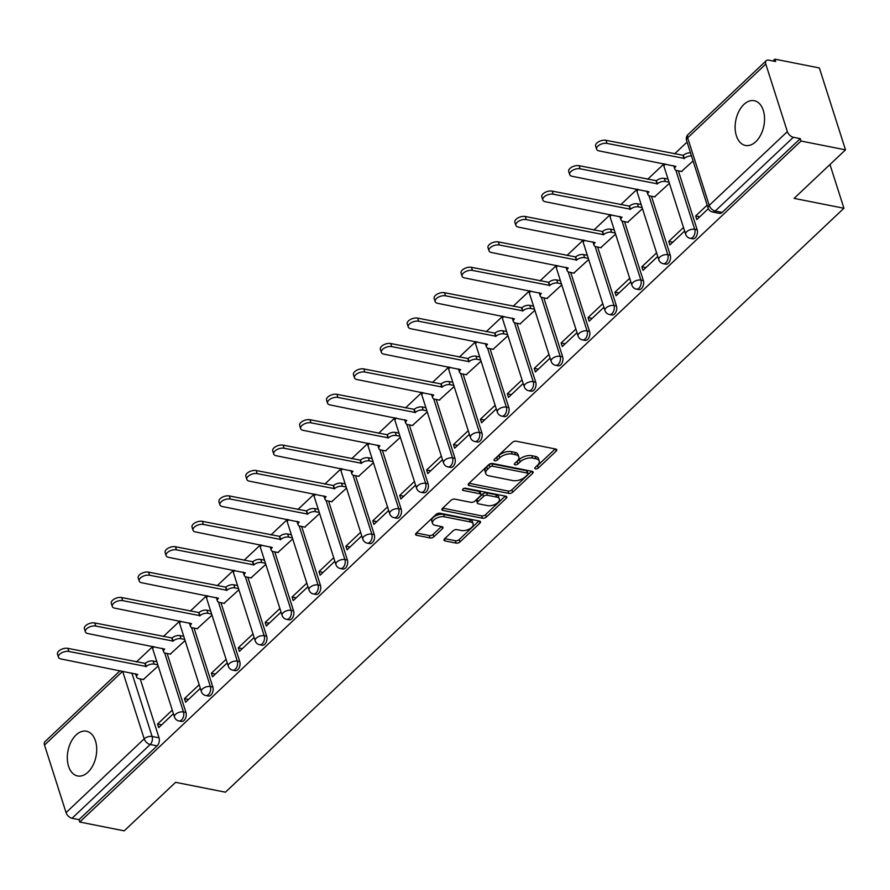 <?xml version="1.0" encoding="UTF-8"?>
<svg xmlns="http://www.w3.org/2000/svg" width="890" height="890" viewBox="0 0 890 890"><rect width="100%" height="100%" fill="white"/><g stroke="black" fill="none" stroke-linecap="round" stroke-linejoin="round"><path stroke-width="1.33" d="M535.524 468.874A2.014 1.035 162.3 0 0 538.25 468.062L556.239 451.074A2.87 1.48 162.3 0 0 556.773 449.762A2.87 1.48 162.3 0 0 555.738 449.038L516.256 441.218A2.87 1.48 162.3 0 0 512.373 442.375L494.384 459.362A2.014 1.035 162.3 0 0 494.006 460.275A2.014 1.035 162.3 0 0 494.729 460.786A2.014 1.035 162.3 0 0 497.454 459.974L499.78 457.772A9.178 4.728 162.3 0 1 512.217 454.045L515.51 454.701A9.178 4.728 162.3 0 1 518.837 457.026A9.178 4.728 162.3 0 1 517.112 461.209L514.776 463.401A2.014 1.035 162.3 0 0 514.398 464.324A2.014 1.035 162.3 0 0 515.132 464.825A2.014 1.035 162.3 0 0 517.846 464.013L520.183 461.821A9.178 4.728 162.3 0 1 532.609 458.094L535.902 458.739A9.178 4.728 162.3 0 1 539.229 461.065A9.178 4.728 162.3 0 1 537.504 465.248L535.179 467.45A2.014 1.035 162.3 0 0 534.801 468.363A2.014 1.035 162.3 0 0 535.524 468.874M536.381 466.316A2.014 1.035 162.3 0 0 537.482 465.67L555.204 448.938M495.585 458.228A2.014 1.035 162.3 0 0 496.687 457.582L499.023 455.391L499.78 457.772M515.989 462.266A2.014 1.035 162.3 0 0 517.09 461.632L519.415 459.429L520.183 461.821M87.954 772.22A22.806 14.296 -78.8 0 0 96.699 748.29A22.806 14.296 -78.8 0 0 86.452 731.224A22.806 14.296 -78.8 0 0 76.073 734.973A22.806 14.296 -78.8 0 0 67.329 758.892A22.806 14.296 -78.8 0 0 77.586 775.958A22.806 14.296 -78.8 0 0 87.954 772.22M755.788 141.699A22.806 14.296 -78.8 0 0 764.521 117.769A22.806 14.296 -78.8 0 0 754.275 100.704A22.806 14.296 -78.8 0 0 743.895 104.453A22.806 14.296 -78.8 0 0 735.151 128.383A22.806 14.296 -78.8 0 0 745.408 145.448A22.806 14.296 -78.8 0 0 755.788 141.699M444.533 538.873A2.87 1.48 162.3 0 0 443.988 540.186A2.87 1.48 162.3 0 0 445.022 540.909L456.103 543.111A2.87 1.48 162.3 0 0 459.985 541.943L479.966 523.086A2.87 1.48 162.3 0 0 480.511 521.774A2.87 1.48 162.3 0 0 479.465 521.051L439.994 513.219A2.87 1.48 162.3 0 0 436.1 514.387L416.131 533.244A2.87 1.48 162.3 0 0 415.586 534.556A2.87 1.48 162.3 0 0 416.631 535.279L430.003 537.938A2.87 1.48 162.3 0 0 433.886 536.77L442.441 528.693A2.87 1.48 162.3 0 0 442.975 527.392A2.87 1.48 162.3 0 0 441.941 526.669L435.31 525.345A7.676 3.949 162.3 0 1 432.518 523.409A7.676 3.949 162.3 0 1 436.033 518.425A7.676 3.949 162.3 0 1 444.366 516.801L470.354 521.952A7.676 3.949 162.3 0 1 473.135 523.887A7.676 3.949 162.3 0 1 469.62 528.871A7.676 3.949 162.3 0 1 461.298 530.496L456.959 529.639A2.87 1.48 162.3 0 0 453.077 530.807L444.533 538.873M787.361 131.62L765.789 64.058A5.852 3.415 46.6 0 1 766.245 60.687A5.852 3.415 46.6 0 1 768.738 60.164L775.668 61.532L774.901 59.152L819.367 67.963L845.5 149.854L794.102 198.381L843.931 208.26L225.426 792.2L175.608 782.321L124.211 830.848L79.744 822.037L801.033 141.043L800.277 138.651L793.346 137.271L715.215 211.041A5.852 3.66 101.2 0 1 712.556 212.009L719.487 213.378A5.852 3.66 101.2 0 0 722.146 212.421L715.215 211.041A5.852 3.415 46.6 0 1 709.23 205.379L787.361 131.62A5.852 3.415 46.6 0 0 793.346 137.271M845.5 149.854L801.033 141.043M508.757 493.394A2.87 1.48 162.3 0 0 512.64 492.237L532.62 473.369A2.87 1.48 162.3 0 0 533.154 472.067A2.87 1.48 162.3 0 0 532.12 471.344L492.637 463.512A2.87 1.48 162.3 0 0 488.755 464.68L468.774 483.537A2.87 1.48 162.3 0 0 468.24 484.85A2.87 1.48 162.3 0 0 469.275 485.573L508.757 493.394L507.99 491.013A2.87 1.48 162.3 0 0 511.884 489.845L531.586 471.233M506.288 498.222L486.318 517.09A2.87 1.48 162.3 0 1 482.425 518.247L442.953 510.426A2.87 1.48 162.3 0 1 441.907 509.703A2.87 1.48 162.3 0 1 442.452 508.39L450.996 500.325A2.87 1.48 162.3 0 1 454.89 499.157L470.899 502.327A2.87 1.48 162.3 0 0 474.782 501.17L480.455 495.808A2.87 1.48 162.3 0 0 481.001 494.506A2.87 1.48 162.3 0 0 479.955 493.783L463.29 490.479A2.014 1.035 162.3 0 1 462.555 489.967A2.014 1.035 162.3 0 1 463.479 488.666A2.014 1.035 162.3 0 1 465.659 488.243L505.787 496.197A2.87 1.48 162.3 0 1 506.833 496.92A2.87 1.48 162.3 0 1 506.288 498.222L505.631 496.164M140.231 678.903L159.043 737.855L152.112 736.475A5.852 3.66 101.2 0 1 150.188 744.507L72.057 818.277A5.852 3.415 -133.4 0 1 66.06 812.615L44.5 745.052A5.852 3.415 -133.4 0 1 44.956 741.682L120.15 670.693M774.901 59.152L772.943 60.998M687.069 142.077L674.564 153.881M663.951 163.905L647.653 179.291M637.04 189.314L620.753 204.689M610.14 214.713L593.841 230.098M583.228 240.111L566.941 255.497M556.328 265.52L540.03 280.906M529.417 290.919L513.118 306.305M502.516 316.328L486.218 331.703M475.605 341.727L459.307 357.113M448.694 367.136L432.407 382.511M421.793 392.534L405.495 407.92M394.882 417.933L378.595 433.319M367.982 443.342L351.684 458.728M341.07 468.741L324.783 484.127M314.17 494.15L297.872 509.525M287.259 519.549L270.972 534.934M260.358 544.958L244.06 560.333M233.447 570.356L217.16 585.742M206.547 595.755L190.249 611.141M179.635 621.164L163.337 636.55M152.735 646.563L136.437 661.949M79.744 822.037L78.976 819.645L72.057 818.277M681.462 171.459L693.087 160.934M707.183 205.101L695.669 215.97L699.751 216.782M695.669 215.97L696.814 219.552L708.351 208.661M654.562 196.868L669.402 183.307M683.498 227.473L668.768 241.379L672.84 242.18M668.768 241.379L669.903 244.961L684.633 231.055M627.65 222.266L642.491 208.705M656.586 252.871L641.857 266.778L645.94 267.59M641.857 266.778L643.003 270.36L657.732 256.454M600.75 247.676L615.591 234.115M629.686 278.281L614.957 292.187L619.028 292.988M614.957 292.187L616.091 295.758L630.821 281.863M573.839 273.074L588.679 259.513M602.775 303.679L588.045 317.585L592.128 318.397M588.045 317.585L589.191 321.168L603.921 307.261M546.938 298.473L561.779 284.911M575.875 329.078L561.145 342.984L565.217 343.796M561.145 342.984L562.28 346.566L577.009 332.66M520.027 323.882L534.868 310.321M548.963 354.487L534.234 368.393L538.317 369.205M534.234 368.393L535.38 371.976L550.109 358.069M493.127 349.281L507.956 335.719M522.052 379.885L507.333 393.792L511.405 394.604M507.333 393.792L508.468 397.374L523.198 383.468M466.215 374.69L481.056 361.129M495.151 405.295L480.422 419.201L484.505 420.002M480.422 419.201L481.568 422.783L496.297 408.877M439.315 400.088L454.145 386.527M468.24 430.693L453.511 444.599L457.594 445.412M453.511 444.599L454.657 448.182L469.386 434.276M412.404 425.498L427.245 411.936M441.34 456.103L426.61 470.009L430.693 470.81M426.61 470.009L427.756 473.58L442.486 459.685M385.503 450.896L400.333 437.335M414.428 481.501L399.699 495.407L403.782 496.22M399.699 495.407L400.845 498.99L415.574 485.083M358.592 476.295L373.433 462.733M387.528 506.899L372.799 520.806L376.882 521.618M372.799 520.806L373.945 524.388L388.663 510.482M331.681 501.704L346.522 488.143M360.617 532.309L345.887 546.215L349.97 547.027M345.887 546.215L347.033 549.798L361.763 535.891M304.781 527.103L319.621 513.541M333.717 557.707L318.987 571.614L323.059 572.426M318.987 571.614L320.122 575.196L334.851 561.29M277.869 552.512L292.71 538.951M306.805 583.117L292.076 597.023L296.159 597.824M292.076 597.023L293.222 600.605L307.951 586.699M250.969 577.91L265.81 564.349M279.905 608.515L265.175 622.422L269.247 623.234M265.175 622.422L266.31 626.004L281.04 612.098M224.058 603.32L238.898 589.759M252.994 633.925L238.264 647.831L242.347 648.632M238.264 647.831L239.41 651.402L254.139 637.496M197.157 628.718L211.998 615.157M226.093 659.323L211.364 673.229L215.436 674.042M211.364 673.229L212.499 676.812L227.228 662.905M170.246 654.117L185.087 640.555M199.182 684.721L184.453 698.628L188.535 699.44M184.453 698.628L185.598 702.21L200.328 688.304M167.131 653.505L185.943 712.445L183.485 711.956A5.852 3.66 101.2 0 1 182.851 718.23A5.852 3.66 101.2 0 1 178.901 720.956L181.36 721.445A5.852 3.66 -78.8 0 0 185.309 718.72A5.852 3.66 -78.8 0 0 185.943 712.445M194.042 628.106L212.855 687.047L210.396 686.557A5.852 3.66 101.2 0 1 209.751 692.821A5.852 3.66 101.2 0 1 205.801 695.546L208.26 696.036A5.852 3.66 -78.8 0 0 212.209 693.31A5.852 3.66 -78.8 0 0 212.855 687.047M220.942 602.697L239.755 661.637L237.296 661.159A5.852 3.66 101.2 0 1 236.662 667.422A5.852 3.66 101.2 0 1 232.713 670.148L235.171 670.637A5.852 3.66 -78.8 0 0 239.121 667.912A5.852 3.66 -78.8 0 0 239.755 661.637M247.854 577.298L266.666 636.239L264.208 635.749A5.852 3.66 101.2 0 1 263.562 642.024A5.852 3.66 101.2 0 1 259.624 644.738L262.072 645.228A5.852 3.66 -78.8 0 0 266.021 642.502A5.852 3.66 -78.8 0 0 266.666 636.239M274.754 551.889L293.567 610.84L291.108 610.351A5.852 3.66 101.2 0 1 290.474 616.614A5.852 3.66 101.2 0 1 286.524 619.34L288.983 619.829A5.852 3.66 -78.8 0 0 292.932 617.104A5.852 3.66 -78.8 0 0 293.567 610.84M301.666 526.491L320.478 585.431L318.019 584.941A5.852 3.66 101.2 0 1 317.374 591.216A5.852 3.66 101.2 0 1 313.436 593.942L315.894 594.42A5.852 3.66 -78.8 0 0 319.833 591.694A5.852 3.66 -78.8 0 0 320.478 585.431M328.566 501.081L347.378 560.033L344.92 559.543A5.852 3.66 101.2 0 1 344.285 565.806A5.852 3.66 101.2 0 1 340.336 568.532L342.795 569.022A5.852 3.66 -78.8 0 0 346.744 566.296A5.852 3.66 -78.8 0 0 347.378 560.033M355.477 475.683L374.29 534.623L371.831 534.134A5.852 3.66 101.2 0 1 371.186 540.408A5.852 3.66 101.2 0 1 367.247 543.134L369.706 543.623A5.852 3.66 -78.8 0 0 373.644 540.898A5.852 3.66 -78.8 0 0 374.29 534.623M382.389 450.284L401.19 509.225L398.731 508.735A5.852 3.66 101.2 0 1 398.097 514.999A5.852 3.66 101.2 0 1 394.148 517.724L396.606 518.214A5.852 3.66 -78.8 0 0 400.556 515.488A5.852 3.66 -78.8 0 0 401.19 509.225M409.289 424.875L428.101 483.815L425.643 483.337A5.852 3.66 101.2 0 1 424.997 489.6A5.852 3.66 101.2 0 1 421.059 492.326L423.518 492.815A5.852 3.66 -78.8 0 0 427.456 490.09A5.852 3.66 -78.8 0 0 428.101 483.815M436.2 399.476L455.001 458.417L452.554 457.927A5.852 3.66 101.2 0 1 451.909 464.202A5.852 3.66 101.2 0 1 447.959 466.916L450.418 467.406A5.852 3.66 -78.8 0 0 454.367 464.68A5.852 3.66 -78.8 0 0 455.001 458.417M463.1 374.067L481.913 433.018L479.454 432.529A5.852 3.66 101.2 0 1 478.82 438.792A5.852 3.66 101.2 0 1 474.871 441.518L477.329 442.007A5.852 3.66 -78.8 0 0 481.268 439.282A5.852 3.66 -78.8 0 0 481.913 433.018M490.012 348.669L508.824 407.609L506.366 407.119A5.852 3.66 101.2 0 1 505.72 413.394A5.852 3.66 101.2 0 1 501.771 416.12L504.23 416.598A5.852 3.66 -78.8 0 0 508.179 413.872A5.852 3.66 -78.8 0 0 508.824 407.609M516.912 323.259L535.724 382.211L533.266 381.721A5.852 3.66 101.2 0 1 532.632 387.984A5.852 3.66 101.2 0 1 528.682 390.71L531.141 391.2A5.852 3.66 -78.8 0 0 535.09 388.474A5.852 3.66 -78.8 0 0 535.724 382.211M543.823 297.861L562.636 356.801L560.177 356.311A5.852 3.66 101.2 0 1 559.532 362.586A5.852 3.66 101.2 0 1 555.582 365.312L558.041 365.801A5.852 3.66 -78.8 0 0 561.99 363.076A5.852 3.66 -78.8 0 0 562.636 356.801M570.724 272.462L589.536 331.403L587.077 330.913A5.852 3.66 101.2 0 1 586.443 337.176A5.852 3.66 101.2 0 1 582.494 339.902L584.952 340.392A5.852 3.66 -78.8 0 0 588.902 337.666A5.852 3.66 -78.8 0 0 589.536 331.403M597.635 247.053L616.447 305.993L613.989 305.515A5.852 3.66 101.2 0 1 613.344 311.778A5.852 3.66 101.2 0 1 609.405 314.504L611.853 314.993A5.852 3.66 -78.8 0 0 615.802 312.268A5.852 3.66 -78.8 0 0 616.447 305.993M624.535 221.655L643.348 280.595L640.889 280.105A5.852 3.66 101.2 0 1 640.255 286.38A5.852 3.66 101.2 0 1 636.306 289.094L638.764 289.584A5.852 3.66 -78.8 0 0 642.714 286.858A5.852 3.66 -78.8 0 0 643.348 280.595M651.447 196.245L670.259 255.196L667.8 254.707A5.852 3.66 101.2 0 1 667.155 260.97A5.852 3.66 101.2 0 1 663.217 263.696L665.676 264.185A5.852 3.66 -78.8 0 0 669.614 261.46A5.852 3.66 -78.8 0 0 670.259 255.196M678.347 170.847L697.159 229.787L694.701 229.297A5.852 3.66 101.2 0 1 694.067 235.572A5.852 3.66 101.2 0 1 690.117 238.297L692.576 238.776A5.852 3.66 -78.8 0 0 696.525 236.05A5.852 3.66 -78.8 0 0 697.159 229.787M843.931 208.26L829.97 164.517M172.271 710.131L157.552 724.037L158.687 727.62L173.417 713.713M143.346 679.526L158.175 665.965M157.552 724.037L161.624 724.849M78.976 819.645L157.107 745.887A5.852 3.66 -78.8 0 0 159.043 737.855M800.277 138.651L722.146 212.421M539.229 461.065L538.472 458.684A9.178 4.728 162.3 0 0 535.146 456.359L535.902 458.739M519.415 459.429A9.178 4.728 162.3 0 1 531.853 455.702L535.146 456.359M518.837 457.026L518.08 454.634A9.178 4.728 162.3 0 0 514.743 452.309L515.51 454.701M499.023 455.391A9.178 4.728 162.3 0 1 511.45 451.664L514.743 452.309M469.041 483.292L507.99 491.013M527.681 474.526A2.014 1.035 162.3 0 0 528.059 473.602A2.014 1.035 162.3 0 0 527.336 473.102L492.682 466.226A2.014 1.035 162.3 0 0 489.967 467.039L487.509 469.364A9.178 4.728 162.3 0 0 485.773 473.547A9.178 4.728 162.3 0 0 489.111 475.872L512.796 480.567A9.178 4.728 162.3 0 0 525.234 476.84L527.681 474.526M528.059 473.602L527.303 471.222A2.014 1.035 162.3 0 0 526.568 470.71L527.336 473.102M485.773 473.547L485.017 471.155A9.178 4.728 162.3 0 1 486.741 466.972L489.2 464.658A2.014 1.035 162.3 0 1 491.925 463.846L526.568 470.71M505.264 496.086L485.551 514.698L486.318 517.09M442.719 508.146L481.668 515.866A2.87 1.48 162.3 0 0 485.551 514.698M481.001 494.506L480.233 492.114A2.87 1.48 162.3 0 0 479.187 491.391L464.079 488.399M487.509 505.62A7.676 3.949 162.3 0 0 495.841 503.996A7.676 3.949 162.3 0 0 499.357 499.012A7.676 3.949 162.3 0 0 496.564 497.076L487.409 495.263A2.87 1.48 162.3 0 0 483.526 496.42L477.852 501.771A2.87 1.48 162.3 0 0 477.318 503.084A2.87 1.48 162.3 0 0 478.353 503.807L487.509 505.62M499.357 499.012L498.589 496.631A7.676 3.949 162.3 0 0 495.808 494.684L496.564 497.076M477.318 503.084L476.551 500.692A2.87 1.48 162.3 0 1 477.096 499.39L482.758 494.039A2.87 1.48 162.3 0 1 486.652 492.871L495.808 494.684M473.135 523.887L472.379 521.507A7.676 3.949 162.3 0 0 469.586 519.56L470.354 521.952M432.518 523.409L431.761 521.017A7.676 3.949 162.3 0 1 435.277 516.033A7.676 3.949 162.3 0 1 443.598 514.409L469.586 519.56M416.387 532.999L429.247 535.546A2.87 1.48 162.3 0 0 433.13 534.378L441.418 526.557M444.789 538.628L455.346 540.72A2.87 1.48 162.3 0 0 459.229 539.551L478.942 520.939M691.497 155.961A5.852 3.015 162.3 0 0 684.321 158.431L606.98 143.401A6.72 3.46 162.3 0 0 599.693 144.825A6.72 3.46 162.3 0 0 596.611 149.186A6.72 3.46 162.3 0 0 599.048 150.888L675.877 166.408A5.852 3.015 162.3 0 0 674.776 169.078A5.852 3.015 162.3 0 0 676.89 170.557L681.862 171.536M674.776 169.078L673.786 165.974A5.852 3.015 -17.7 0 1 673.719 165.696M596.611 149.186L595.621 146.082A6.72 3.46 -17.7 0 1 598.703 141.721A6.72 3.46 -17.7 0 1 605.99 140.297L683.331 155.327A5.852 3.015 -17.7 0 1 690.506 152.858M683.075 155.572L684.065 158.676M669.046 182.205L665.342 181.471A5.852 3.015 162.3 0 0 657.421 183.841L580.08 168.8A6.72 3.46 162.3 0 0 572.782 170.224A6.72 3.46 162.3 0 0 569.7 174.596A6.72 3.46 162.3 0 0 572.148 176.287L648.966 191.817A5.852 3.015 162.3 0 0 647.864 194.476A5.852 3.015 162.3 0 0 649.989 195.956L654.951 196.946M647.864 194.476L646.874 191.372A5.852 3.015 -17.7 0 1 646.819 191.094M569.7 174.596L568.71 171.492A6.72 3.46 -17.7 0 1 571.792 167.12A6.72 3.46 -17.7 0 1 579.09 165.696L656.431 180.737A5.852 3.015 -17.7 0 1 664.352 178.367L665.342 181.471M668.056 179.101L664.352 178.367M656.175 180.982L657.165 184.085M642.146 207.604L638.43 206.869A5.852 3.015 162.3 0 0 630.509 209.239L553.168 194.209A6.72 3.46 162.3 0 0 545.882 195.633A6.72 3.46 162.3 0 0 542.8 199.994A6.72 3.46 162.3 0 0 545.236 201.696L622.066 217.216A5.852 3.015 162.3 0 0 620.964 219.886A5.852 3.015 162.3 0 0 623.078 221.365L628.051 222.344M620.964 219.886L619.974 216.782A5.852 3.015 -17.7 0 1 619.907 216.493M542.8 199.994L541.81 196.89A6.72 3.46 -17.7 0 1 544.88 192.529A6.72 3.46 -17.7 0 1 552.178 191.105L629.519 206.135A5.852 3.015 -17.7 0 1 637.44 203.766L638.43 206.869M641.145 204.5L637.44 203.766M629.263 206.38L630.254 209.484M615.235 233.013L611.53 232.268A5.852 3.015 162.3 0 0 603.609 234.648L526.268 219.608A6.72 3.46 162.3 0 0 518.97 221.032A6.72 3.46 162.3 0 0 515.889 225.393A6.72 3.46 162.3 0 0 518.336 227.095L595.154 242.625A5.852 3.015 162.3 0 0 594.053 245.284A5.852 3.015 162.3 0 0 596.178 246.764L601.139 247.754M594.053 245.284L593.063 242.18A5.852 3.015 -17.7 0 1 593.007 241.902M515.889 225.393L514.898 222.289A6.72 3.46 -17.7 0 1 517.98 217.928A6.72 3.46 -17.7 0 1 525.278 216.504L602.619 231.545A5.852 3.015 -17.7 0 1 610.54 229.164L611.53 232.268M614.245 229.909L610.54 229.164M602.363 231.789L603.353 234.882M588.323 258.411L584.619 257.677A5.852 3.015 162.3 0 0 576.698 260.047L499.357 245.006A6.72 3.46 162.3 0 0 492.059 246.43A6.72 3.46 162.3 0 0 488.988 250.802A6.72 3.46 162.3 0 0 491.425 252.504L568.254 268.024A5.852 3.015 162.3 0 0 567.153 270.694A5.852 3.015 162.3 0 0 569.266 272.173L574.228 273.152M567.153 270.694L566.162 267.59A5.852 3.015 -17.7 0 1 566.096 267.3M488.988 250.802L487.998 247.698A6.72 3.46 -17.7 0 1 491.069 243.337A6.72 3.46 -17.7 0 1 498.367 241.902L575.708 256.943A5.852 3.015 -17.7 0 1 583.629 254.573L584.619 257.677M587.333 255.308L583.629 254.573M575.452 257.188L576.442 260.292M561.423 283.81L557.719 283.076A5.852 3.015 162.3 0 0 549.798 285.445L472.457 270.415A6.72 3.46 162.3 0 0 465.159 271.839A6.72 3.46 162.3 0 0 462.077 276.2A6.72 3.46 162.3 0 0 464.513 277.903L541.343 293.433A5.852 3.015 162.3 0 0 540.241 296.092A5.852 3.015 162.3 0 0 542.366 297.572L547.328 298.55M540.241 296.092L539.251 292.988A5.852 3.015 -17.7 0 1 539.184 292.71M462.077 276.2L461.087 273.096A6.72 3.46 -17.7 0 1 464.168 268.736A6.72 3.46 -17.7 0 1 471.466 267.312L548.807 282.341A5.852 3.015 -17.7 0 1 556.728 279.972L557.719 283.076M560.433 280.706L556.728 279.972M548.552 282.586L549.542 285.69M534.512 309.219L530.807 308.485A5.852 3.015 162.3 0 0 522.886 310.855L445.545 295.814A6.72 3.46 162.3 0 0 438.247 297.238A6.72 3.46 162.3 0 0 435.177 301.61A6.72 3.46 162.3 0 0 437.613 303.312L514.442 318.831A5.852 3.015 162.3 0 0 513.341 321.49A5.852 3.015 162.3 0 0 515.455 322.97L520.416 323.96M513.341 321.49L512.351 318.397A5.852 3.015 -17.7 0 1 512.284 318.108M435.177 301.61L434.186 298.506A6.72 3.46 -17.7 0 1 437.257 294.134A6.72 3.46 -17.7 0 1 444.555 292.71L521.896 307.751A5.852 3.015 -17.7 0 1 529.817 305.381L530.807 308.485M533.522 306.116L529.817 305.381M521.64 307.996L522.63 311.099M507.611 334.618L503.896 333.884A5.852 3.015 162.3 0 0 495.986 336.253L418.645 321.223A6.72 3.46 162.3 0 0 411.347 322.647A6.72 3.46 162.3 0 0 408.265 327.008A6.72 3.46 162.3 0 0 410.702 328.71L487.531 344.23A5.852 3.015 162.3 0 0 486.43 346.9A5.852 3.015 162.3 0 0 488.554 348.379L493.516 349.358M486.43 346.9L485.439 343.796A5.852 3.015 -17.7 0 1 485.373 343.518M408.265 327.008L407.275 323.904A6.72 3.46 -17.7 0 1 410.357 319.543A6.72 3.46 -17.7 0 1 417.644 318.119L494.996 333.149A5.852 3.015 -17.7 0 1 502.906 330.78L503.896 333.884M506.621 331.514L502.906 330.78M494.729 333.394L495.719 336.498M480.7 360.027L476.995 359.293A5.852 3.015 162.3 0 0 469.075 361.663L391.734 346.622A6.72 3.46 162.3 0 0 384.435 348.046A6.72 3.46 162.3 0 0 381.365 352.418A6.72 3.46 162.3 0 0 383.801 354.109L460.631 369.639A5.852 3.015 162.3 0 0 459.518 372.298A5.852 3.015 162.3 0 0 461.643 373.778L466.605 374.768M459.518 372.298L458.528 369.194A5.852 3.015 -17.7 0 1 458.472 368.916M381.365 352.418L380.375 349.314A6.72 3.46 -17.7 0 1 383.445 344.942A6.72 3.46 -17.7 0 1 390.743 343.518L468.084 358.559A5.852 3.015 -17.7 0 1 476.005 356.189L476.995 359.293M479.71 356.923L476.005 356.189M467.829 358.803L468.819 361.907M453.8 385.426L450.084 384.691A5.852 3.015 162.3 0 0 442.174 387.061L364.822 372.031A6.72 3.46 162.3 0 0 357.535 373.455A6.72 3.46 162.3 0 0 354.454 377.816A6.72 3.46 162.3 0 0 356.89 379.518L433.719 395.038A5.852 3.015 162.3 0 0 432.618 397.708A5.852 3.015 162.3 0 0 434.743 399.187L439.705 400.166M432.618 397.708L431.628 394.604A5.852 3.015 -17.7 0 1 431.561 394.315M354.454 377.816L353.464 374.712A6.72 3.46 -17.7 0 1 356.545 370.351A6.72 3.46 -17.7 0 1 363.832 368.927L441.184 383.957A5.852 3.015 -17.7 0 1 449.094 381.588L450.084 384.691M452.81 382.322L449.094 381.588M440.917 384.202L441.907 387.306M426.889 410.824L423.184 410.09A5.852 3.015 162.3 0 0 415.263 412.471L337.922 397.43A6.72 3.46 162.3 0 0 330.624 398.853A6.72 3.46 162.3 0 0 327.553 403.214A6.72 3.46 162.3 0 0 329.99 404.917L406.808 420.447A5.852 3.015 162.3 0 0 405.707 423.106A5.852 3.015 162.3 0 0 407.831 424.586L412.793 425.576M405.707 423.106L404.716 420.002A5.852 3.015 -17.7 0 1 404.661 419.724M327.553 403.214L326.552 400.111A6.72 3.46 -17.7 0 1 329.634 395.75A6.72 3.46 -17.7 0 1 336.932 394.326L414.273 409.367A5.852 3.015 -17.7 0 1 422.194 406.986L423.184 410.09M425.898 407.731L422.194 406.986M414.017 409.611L415.007 412.704M399.988 436.234L396.272 435.499A5.852 3.015 162.3 0 0 388.363 437.869L311.011 422.828A6.72 3.46 162.3 0 0 303.724 424.252A6.72 3.46 162.3 0 0 300.642 428.624A6.72 3.46 162.3 0 0 303.078 430.326L379.908 445.846A5.852 3.015 162.3 0 0 378.806 448.516A5.852 3.015 162.3 0 0 380.931 449.995L385.893 450.974M378.806 448.516L377.816 445.412A5.852 3.015 -17.7 0 1 377.749 445.122M300.642 428.624L299.652 425.52A6.72 3.46 -17.7 0 1 302.733 421.159A6.72 3.46 -17.7 0 1 310.02 419.724L387.373 434.765A5.852 3.015 -17.7 0 1 395.282 432.395L396.272 435.499M398.998 433.13L395.282 432.395M387.106 435.01L388.096 438.114M373.077 461.632L369.372 460.898A5.852 3.015 162.3 0 0 361.451 463.267L284.11 448.237A6.72 3.46 162.3 0 0 276.812 449.661A6.72 3.46 162.3 0 0 273.731 454.022A6.72 3.46 162.3 0 0 276.178 455.724L352.996 471.255A5.852 3.015 162.3 0 0 351.895 473.914A5.852 3.015 162.3 0 0 354.02 475.394L358.982 476.373M351.895 473.914L350.905 470.81A5.852 3.015 -17.7 0 1 350.849 470.532M273.731 454.022L272.74 450.918A6.72 3.46 -17.7 0 1 275.822 446.558A6.72 3.46 -17.7 0 1 283.12 445.134L360.461 460.163A5.852 3.015 -17.7 0 1 368.382 457.794L369.372 460.898M372.087 458.528L368.382 457.794M360.205 460.408L361.195 463.512M346.177 487.041L342.461 486.307A5.852 3.015 162.3 0 0 334.54 488.677L257.199 473.636A6.72 3.46 162.3 0 0 249.912 475.06A6.72 3.46 162.3 0 0 246.83 479.432A6.72 3.46 162.3 0 0 249.267 481.134L326.096 496.653A5.852 3.015 162.3 0 0 324.995 499.312A5.852 3.015 162.3 0 0 327.108 500.792L332.081 501.782M324.995 499.312L324.005 496.208A5.852 3.015 -17.7 0 1 323.938 495.93M246.83 479.432L245.84 476.328A6.72 3.46 -17.7 0 1 248.922 471.956A6.72 3.46 -17.7 0 1 256.209 470.532L333.55 485.573A5.852 3.015 -17.7 0 1 341.471 483.203L342.461 486.307M345.186 483.938L341.471 483.203M333.294 485.818L334.284 488.922M319.265 512.44L315.561 511.705A5.852 3.015 162.3 0 0 307.64 514.075L230.299 499.045A6.72 3.46 162.3 0 0 223.001 500.469A6.72 3.46 162.3 0 0 219.919 504.83A6.72 3.46 162.3 0 0 222.367 506.532L299.185 522.052A5.852 3.015 162.3 0 0 298.083 524.722A5.852 3.015 162.3 0 0 300.208 526.201L305.17 527.18M298.083 524.722L297.093 521.618A5.852 3.015 -17.7 0 1 297.038 521.34M219.919 504.83L218.929 501.726A6.72 3.46 -17.7 0 1 222.011 497.365A6.72 3.46 -17.7 0 1 229.309 495.941L306.649 510.971A5.852 3.015 -17.7 0 1 314.57 508.602L315.561 511.705M318.275 509.336L314.57 508.602M306.394 511.216L307.384 514.32M292.365 537.849L288.649 537.115A5.852 3.015 162.3 0 0 280.728 539.485L203.387 524.444A6.72 3.46 162.3 0 0 196.1 525.868A6.72 3.46 162.3 0 0 193.019 530.24A6.72 3.46 162.3 0 0 195.455 531.931L272.284 547.461A5.852 3.015 162.3 0 0 271.183 550.12A5.852 3.015 162.3 0 0 273.297 551.6L278.27 552.59M271.183 550.12L270.193 547.016A5.852 3.015 -17.7 0 1 270.126 546.738M193.019 530.24L192.029 527.136A6.72 3.46 -17.7 0 1 195.11 522.764A6.72 3.46 -17.7 0 1 202.397 521.34L279.738 536.381A5.852 3.015 -17.7 0 1 287.659 534.011L288.649 537.115M291.375 534.745L287.659 534.011M279.482 536.625L280.472 539.729M265.454 563.248L261.749 562.513A5.852 3.015 162.3 0 0 253.828 564.883L176.487 549.853A6.72 3.46 162.3 0 0 169.189 551.277A6.72 3.46 162.3 0 0 166.107 555.638A6.72 3.46 162.3 0 0 168.555 557.34L245.373 572.86A5.852 3.015 162.3 0 0 244.272 575.53A5.852 3.015 162.3 0 0 246.397 577.009L251.358 577.988M244.272 575.53L243.282 572.426A5.852 3.015 -17.7 0 1 243.226 572.136M166.107 555.638L165.117 552.534A6.72 3.46 -17.7 0 1 168.199 548.173A6.72 3.46 -17.7 0 1 175.497 546.749L252.838 561.779A5.852 3.015 -17.7 0 1 260.759 559.409L261.749 562.513M264.464 560.144L260.759 559.409M252.582 562.024L253.572 565.128M238.542 588.646L234.838 587.912A5.852 3.015 162.3 0 0 226.917 590.293L149.576 575.252A6.72 3.46 162.3 0 0 142.278 576.676A6.72 3.46 162.3 0 0 139.207 581.037A6.72 3.46 162.3 0 0 141.643 582.739L218.473 598.269A5.852 3.015 162.3 0 0 217.371 600.928A5.852 3.015 162.3 0 0 219.485 602.408L224.447 603.398M217.371 600.928L216.381 597.824A5.852 3.015 -17.7 0 1 216.315 597.546M139.207 581.037L138.217 577.933A6.72 3.46 -17.7 0 1 141.287 573.572A6.72 3.46 -17.7 0 1 148.585 572.148L225.927 587.189A5.852 3.015 -17.7 0 1 233.847 584.808L234.838 587.912M237.552 585.553L233.847 584.808M225.671 587.433L226.661 590.526M211.642 614.056L207.937 613.321A5.852 3.015 162.3 0 0 200.016 615.691L122.675 600.65A6.72 3.46 162.3 0 0 115.377 602.074A6.72 3.46 162.3 0 0 112.296 606.446A6.72 3.46 162.3 0 0 114.732 608.148L191.561 623.668A5.852 3.015 162.3 0 0 190.46 626.337A5.852 3.015 162.3 0 0 192.585 627.817L197.547 628.796M190.46 626.337L189.47 623.234A5.852 3.015 -17.7 0 1 189.403 622.944M112.296 606.446L111.306 603.342A6.72 3.46 -17.7 0 1 114.387 598.97A6.72 3.46 -17.7 0 1 121.685 597.546L199.026 612.587A5.852 3.015 -17.7 0 1 206.947 610.217L207.937 613.321M210.652 610.952L206.947 610.217M198.77 612.832L199.761 615.936M184.731 639.454L181.026 638.72A5.852 3.015 162.3 0 0 173.105 641.089L95.764 626.059A6.72 3.46 162.3 0 0 88.466 627.483A6.72 3.46 162.3 0 0 85.396 631.844A6.72 3.46 162.3 0 0 87.832 633.547L164.661 649.077A5.852 3.015 162.3 0 0 163.56 651.736A5.852 3.015 162.3 0 0 165.673 653.216L170.635 654.194M163.56 651.736L162.57 648.632A5.852 3.015 -17.7 0 1 162.503 648.354M85.396 631.844L84.405 628.74A6.72 3.46 -17.7 0 1 87.476 624.38A6.72 3.46 -17.7 0 1 94.774 622.956L172.115 637.985A5.852 3.015 -17.7 0 1 180.036 635.616L181.026 638.72M183.74 636.35L180.036 635.616M171.859 638.23L172.849 641.334M157.83 664.863L154.115 664.129A5.852 3.015 162.3 0 0 146.205 666.499L68.864 651.458A6.72 3.46 162.3 0 0 61.566 652.882A6.72 3.46 162.3 0 0 58.484 657.254A6.72 3.46 162.3 0 0 60.92 658.956L137.75 674.475A5.852 3.015 162.3 0 0 136.648 677.134A5.852 3.015 162.3 0 0 138.773 678.614L143.735 679.604M136.648 677.134L135.658 674.03A5.852 3.015 -17.7 0 1 135.591 673.752M58.484 657.254L57.494 654.15A6.72 3.46 -17.7 0 1 60.576 649.778A6.72 3.46 -17.7 0 1 67.874 648.354L145.215 663.395A5.852 3.015 -17.7 0 1 153.124 661.025L154.115 664.129M156.84 661.76L153.124 661.025M144.948 663.64L145.938 666.744M537.482 465.67L538.25 468.062M496.687 457.582L497.454 459.974M517.09 461.632L517.846 464.013M131.853 673.007L152.112 736.475A5.852 3.015 -17.7 0 0 144.191 738.845L122.631 671.283L44.5 745.052M66.06 812.615L144.191 738.845A5.852 3.415 46.6 0 0 150.188 744.507L157.107 745.887M765.789 64.058L687.659 137.816L709.23 205.379A5.852 3.015 162.3 0 0 708.117 208.049A5.852 5.852 0 0 0 712.556 212.009M164.628 652.871L183.485 711.956A5.852 3.015 -17.7 0 0 175.564 714.336A5.852 3.015 -17.7 0 0 174.462 716.995A5.852 5.852 0 0 0 178.901 720.956M191.539 627.472L210.396 686.557A5.852 3.015 -17.7 0 0 202.475 688.927A5.852 3.015 -17.7 0 0 201.374 691.597A5.852 5.852 0 0 0 205.801 695.546M218.439 602.063L237.296 661.159A5.852 3.015 -17.7 0 0 229.386 663.528A5.852 3.015 -17.7 0 0 228.274 666.187A5.852 5.852 0 0 0 232.713 670.148M245.351 576.664L264.208 635.749A5.852 3.015 -17.7 0 0 256.287 638.119A5.852 3.015 -17.7 0 0 255.185 640.789A5.852 5.852 0 0 0 259.624 644.738M272.251 551.255L291.108 610.351A5.852 3.015 -17.7 0 0 283.198 612.721A5.852 3.015 -17.7 0 0 282.097 615.379A5.852 5.852 0 0 0 286.524 619.34M299.162 525.856L318.019 584.941A5.852 3.015 -17.7 0 0 310.098 587.311A5.852 3.015 -17.7 0 0 308.997 589.981A5.852 5.852 0 0 0 313.436 593.942M326.063 500.447L344.92 559.543A5.852 3.015 -17.7 0 0 337.01 561.913A5.852 3.015 -17.7 0 0 335.908 564.572A5.852 5.852 0 0 0 340.336 568.532M352.974 475.049L371.831 534.134A5.852 3.015 -17.7 0 0 363.91 536.514A5.852 3.015 -17.7 0 0 362.809 539.173A5.852 5.852 0 0 0 367.247 543.134M379.874 449.65L398.731 508.735A5.852 3.015 -17.7 0 0 390.821 511.105A5.852 3.015 -17.7 0 0 389.72 513.775A5.852 5.852 0 0 0 394.148 517.724M406.786 424.241L425.643 483.337A5.852 3.015 -17.7 0 0 417.722 485.706A5.852 3.015 -17.7 0 0 416.62 488.365A5.852 5.852 0 0 0 421.059 492.326M433.686 398.842L452.554 457.927A5.852 3.015 -17.7 0 0 444.633 460.297A5.852 3.015 -17.7 0 0 443.532 462.967A5.852 5.852 0 0 0 447.959 466.916M460.597 373.433L479.454 432.529A5.852 3.015 -17.7 0 0 471.533 434.899A5.852 3.015 -17.7 0 0 470.432 437.557A5.852 5.852 0 0 0 474.871 441.518M487.509 348.034L506.366 407.119A5.852 3.015 -17.7 0 0 498.445 409.489A5.852 3.015 -17.7 0 0 497.343 412.159A5.852 5.852 0 0 0 501.771 416.12M514.409 322.625L533.266 381.721A5.852 3.015 -17.7 0 0 525.345 384.091A5.852 3.015 -17.7 0 0 524.243 386.75A5.852 5.852 0 0 0 528.682 390.71M541.32 297.227L560.177 356.311A5.852 3.015 -17.7 0 0 552.256 358.692A5.852 3.015 -17.7 0 0 551.155 361.351A5.852 5.852 0 0 0 555.582 365.312M568.221 271.828L587.077 330.913A5.852 3.015 -17.7 0 0 579.168 333.283A5.852 3.015 -17.7 0 0 578.055 335.953A5.852 5.852 0 0 0 582.494 339.902M595.132 246.419L613.989 305.515A5.852 3.015 -17.7 0 0 606.068 307.884A5.852 3.015 -17.7 0 0 604.966 310.543A5.852 5.852 0 0 0 609.405 314.504M622.032 221.02L640.889 280.105A5.852 3.015 -17.7 0 0 632.979 282.475A5.852 3.015 -17.7 0 0 631.878 285.145A5.852 5.852 0 0 0 636.306 289.094M648.944 195.611L667.8 254.707A5.852 3.015 -17.7 0 0 659.879 257.077A5.852 3.015 -17.7 0 0 658.778 259.735A5.852 5.852 0 0 0 663.217 263.696M675.844 170.213L694.701 229.297A5.852 3.015 -17.7 0 0 686.791 231.667A5.852 3.015 -17.7 0 0 685.689 234.337A5.852 5.852 0 0 0 690.117 238.297M685.689 234.337L664.118 166.775A5.852 3.015 -17.7 0 1 665.219 164.105A5.852 3.015 162.3 0 1 665.319 164.027M658.778 259.735L637.218 192.173A5.852 3.015 -17.7 0 1 638.319 189.514A5.852 3.015 162.3 0 1 638.408 189.425M631.878 285.145L610.306 217.583A5.852 3.015 -17.7 0 1 611.408 214.913A5.852 3.015 162.3 0 1 611.508 214.835M604.966 310.543L583.406 242.981A5.852 3.015 -17.7 0 1 584.508 240.322A5.852 3.015 162.3 0 1 584.596 240.233M578.055 335.953L556.495 268.38A5.852 3.015 -17.7 0 1 557.596 265.721A5.852 3.015 162.3 0 1 557.685 265.632M551.155 361.351L529.595 293.789A5.852 3.015 -17.7 0 1 530.696 291.119A5.852 3.015 162.3 0 1 530.785 291.041M524.243 386.75L502.683 319.187A5.852 3.015 -17.7 0 1 503.784 316.529A5.852 3.015 162.3 0 1 503.874 316.44M497.343 412.159L475.783 344.597A5.852 3.015 -17.7 0 1 476.884 341.927A5.852 3.015 162.3 0 1 476.973 341.849M470.432 437.557L448.872 369.995A5.852 3.015 -17.7 0 1 449.973 367.336A5.852 3.015 162.3 0 1 450.062 367.247M443.532 462.967L421.971 395.405A5.852 3.015 -17.7 0 1 423.073 392.735A5.852 3.015 162.3 0 1 423.162 392.657M416.62 488.365L395.06 420.803A5.852 3.015 -17.7 0 1 396.161 418.144A5.852 3.015 162.3 0 1 396.25 418.055M389.72 513.775L368.16 446.202A5.852 3.015 -17.7 0 1 369.261 443.543A5.852 3.015 162.3 0 1 369.35 443.454M362.809 539.173L341.248 471.611A5.852 3.015 -17.7 0 1 342.35 468.941A5.852 3.015 162.3 0 1 342.439 468.863M335.908 564.572L314.337 497.009A5.852 3.015 -17.7 0 1 315.438 494.351A5.852 3.015 162.3 0 1 315.538 494.262M308.997 589.981L287.437 522.419A5.852 3.015 -17.7 0 1 288.538 519.749A5.852 3.015 162.3 0 1 288.627 519.671M282.097 615.379L260.525 547.817A5.852 3.015 -17.7 0 1 261.627 545.158A5.852 3.015 162.3 0 1 261.727 545.069M255.185 640.789L233.625 573.227A5.852 3.015 -17.7 0 1 234.726 570.557A5.852 3.015 162.3 0 1 234.815 570.479M228.274 666.187L206.714 598.625A5.852 3.015 -17.7 0 1 207.815 595.966A5.852 3.015 162.3 0 1 207.915 595.877M201.374 691.597L179.813 624.024A5.852 3.015 -17.7 0 1 180.915 621.365A5.852 3.015 162.3 0 1 181.004 621.276M174.462 716.995L152.902 649.433A5.852 3.015 -17.7 0 1 154.003 646.763A5.852 3.015 162.3 0 1 154.092 646.685M686.557 140.487A5.852 3.015 162.3 0 1 687.659 137.816A5.852 3.415 -133.4 0 1 688.115 134.457A5.852 5.852 0 0 0 686.557 140.487L708.117 208.049M531.853 455.702L532.609 458.094M511.45 451.664L512.217 454.045M555.571 449.005L556.239 451.074M468.663 483.648L469.275 485.573M531.953 471.311L532.62 473.369M511.884 489.845L512.64 492.237M491.925 463.846L492.682 466.226M489.2 464.658L489.967 467.039M486.741 466.972L487.509 469.364M481.668 515.866L482.425 518.247M442.341 508.502L442.953 510.426M479.187 491.391L479.955 493.783M462.856 489.133L463.29 490.479M486.652 492.871L487.409 495.263M482.758 494.039L483.526 496.42M477.096 499.39L477.852 501.771M443.598 514.409L444.366 516.801M441.785 526.635L442.441 528.693M433.13 534.378L433.886 536.77M429.247 535.546L430.003 537.938M416.008 533.366L416.631 535.279M479.31 521.017L479.966 523.086M459.229 539.551L459.985 541.943M455.346 540.72L456.103 543.111M444.41 538.995L445.022 540.909M683.331 155.327L684.321 158.431M605.99 140.297L606.98 143.401M656.431 180.737L657.421 183.841M579.09 165.696L580.08 168.8M629.519 206.135L630.509 209.239M552.178 191.105L553.168 194.209M602.619 231.545L603.609 234.648M525.278 216.504L526.268 219.608M575.708 256.943L576.698 260.047M498.367 241.902L499.357 245.006M548.807 282.341L549.798 285.445M471.466 267.312L472.457 270.415M521.896 307.751L522.886 310.855M444.555 292.71L445.545 295.814M494.996 333.149L495.986 336.253M417.644 318.119L418.645 321.223M468.084 358.559L469.075 361.663M390.743 343.518L391.734 346.622M441.184 383.957L442.174 387.061M363.832 368.927L364.822 372.031M414.273 409.367L415.263 412.471M336.932 394.326L337.922 397.43M387.373 434.765L388.363 437.869M310.02 419.724L311.011 422.828M360.461 460.163L361.451 463.267M283.12 445.134L284.11 448.237M333.55 485.573L334.54 488.677M256.209 470.532L257.199 473.636M306.649 510.971L307.64 514.075M229.309 495.941L230.299 499.045M279.738 536.381L280.728 539.485M202.397 521.34L203.387 524.444M252.838 561.779L253.828 564.883M175.497 546.749L176.487 549.853M225.927 587.189L226.917 590.293M148.585 572.148L149.576 575.252M199.026 612.587L200.016 615.691M121.685 597.546L122.675 600.65M172.115 637.985L173.105 641.089M94.774 622.956L95.764 626.059M145.215 663.395L146.205 666.499M67.874 648.354L68.864 651.458M663.973 163.76A5.852 5.852 0 0 0 664.118 166.775M637.073 189.158A5.852 5.852 0 0 0 637.218 192.173M610.162 214.568A5.852 5.852 0 0 0 610.306 217.583M583.261 239.966A5.852 5.852 0 0 0 583.406 242.981M556.35 265.376A5.852 5.852 0 0 0 556.495 268.38M529.45 290.774A5.852 5.852 0 0 0 529.595 293.789M502.539 316.184A5.852 5.852 0 0 0 502.683 319.187M475.638 341.582A5.852 5.852 0 0 0 475.783 344.597M448.727 366.98A5.852 5.852 0 0 0 448.872 369.995M421.827 392.39A5.852 5.852 0 0 0 421.971 395.405M394.915 417.788A5.852 5.852 0 0 0 395.06 420.803M368.015 443.198A5.852 5.852 0 0 0 368.16 446.202M341.104 468.596A5.852 5.852 0 0 0 341.248 471.611M314.192 493.995A5.852 5.852 0 0 0 314.337 497.009M287.292 519.404A5.852 5.852 0 0 0 287.437 522.419M260.381 544.802A5.852 5.852 0 0 0 260.525 547.817M233.48 570.212A5.852 5.852 0 0 0 233.625 573.227M206.569 595.61A5.852 5.852 0 0 0 206.714 598.625M179.669 621.02A5.852 5.852 0 0 0 179.813 624.024M152.757 646.418A5.852 5.852 0 0 0 152.902 649.433M766.245 60.687L688.115 134.457"/></g></svg>
